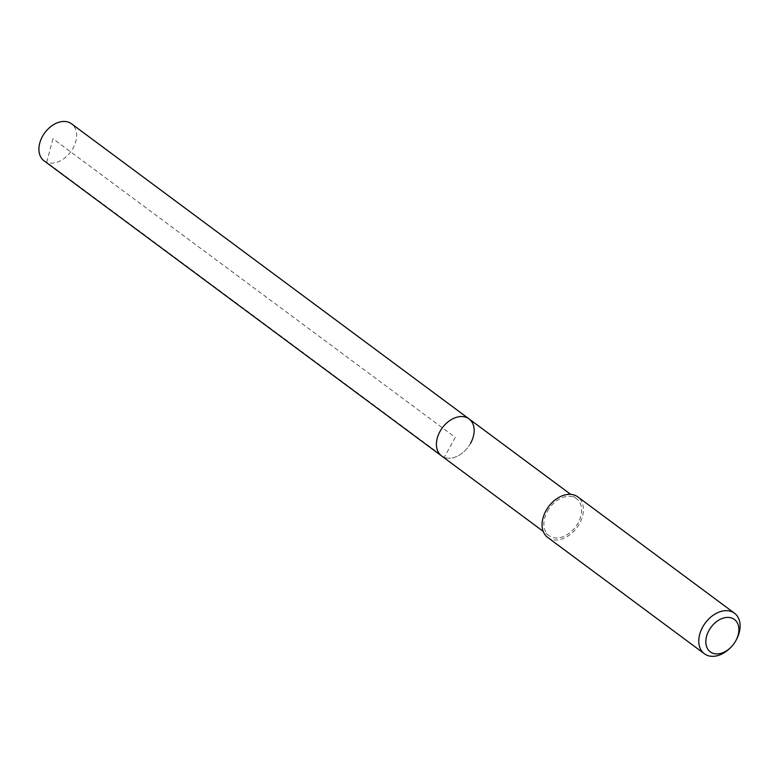 <?xml version="1.0" encoding="UTF-8"?>
<svg xmlns="http://www.w3.org/2000/svg" width="779" height="779" viewBox="0 0 779 779"><rect width="100%" height="100%" fill="white"/><g stroke="black" fill="none" stroke-linecap="round" stroke-linejoin="round"><path stroke-width="0.58" stroke-dasharray="3.9 2.92" d="M44.033 160.805A23.049 16.096 126.6 0 0 73.041 148.253A23.049 16.096 126.6 0 0 71.512 123.793M470.555 443.348A23.049 16.096 -53.4 0 1 441.537 455.89A23.049 16.096 126.6 0 0 470.555 443.348A23.049 16.096 126.6 0 0 469.016 418.878M547.471 511.199A23.049 16.096 -53.4 0 1 576.479 498.657A23.049 16.096 -53.4 0 1 578.008 523.118A23.049 16.096 -53.4 0 1 549 535.67A23.049 16.096 -53.4 0 1 547.471 511.199M547.686 537.432A25.249 17.635 126.6 0 0 579.469 523.683A25.249 17.635 126.6 0 0 577.784 496.885M736.554 639.325A25.249 17.635 -53.4 0 1 736.184 640.026A25.249 17.635 -53.4 0 1 729.981 648.186M52.953 138.72L46.701 162.275L444.205 457.361L455.277 437.389L52.953 138.72M576.479 498.657L570.695 494.363M549 535.67L543.216 531.375"/><path stroke-width="1.17" d="M570.695 494.363L71.512 123.793A23.049 16.096 126.6 0 0 42.504 136.335A23.049 16.096 126.6 0 0 44.033 160.805L441.537 455.89A23.049 16.096 -53.4 0 1 440.008 431.43A23.049 16.096 -53.4 0 1 469.016 418.878A23.049 16.096 -53.4 0 1 470.555 443.348M469.016 418.878A23.049 16.096 126.6 0 0 440.008 431.43A23.049 16.096 126.6 0 0 441.537 455.89L543.216 531.375M734.5 613.219L577.784 496.885A25.249 17.635 126.6 0 0 546.011 510.635A25.249 17.635 126.6 0 0 547.686 537.432L704.401 653.776A25.249 17.635 -53.4 0 1 702.716 626.968A25.249 17.635 -53.4 0 1 734.5 613.219A25.249 17.635 -53.4 0 1 736.554 639.325L736.038 640.319A20.205 14.11 -53.4 0 1 735.736 640.874A20.205 14.11 -53.4 0 1 730.78 647.398A20.205 14.11 -53.4 0 1 710.136 651.741A20.205 14.11 -53.4 0 1 708.968 630.435A20.205 14.11 -53.4 0 1 731.841 618.068A20.205 14.11 -53.4 0 1 736.038 640.319M730.78 647.398L729.981 648.186A25.249 17.635 -53.4 0 1 704.401 653.776"/></g></svg>
